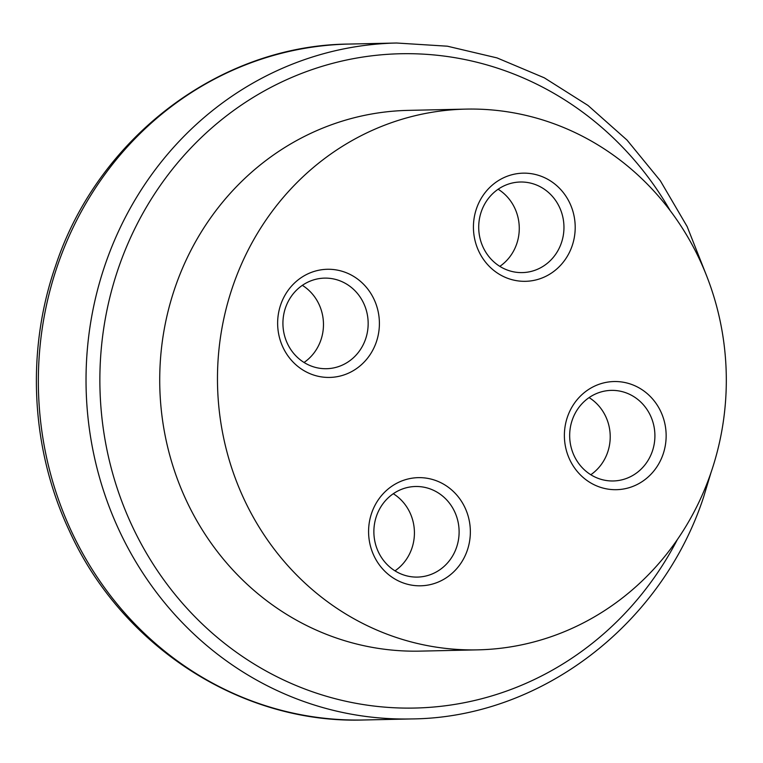 <?xml version="1.0" encoding="UTF-8"?>
<svg xmlns="http://www.w3.org/2000/svg" width="763" height="763" viewBox="0 0 763 763"><rect width="100%" height="100%" fill="white"/><g stroke="black" fill="none" stroke-linecap="round" stroke-linejoin="round"><path stroke-width="1.14" d="M477.838 649.857L420.089 651.125A270.436 254.413 -91.3 0 1 175.185 287.203A270.436 254.413 -91.3 0 1 408.186 110.377L465.945 109.109A270.436 254.413 88.7 0 0 232.934 285.934A270.436 254.413 88.7 0 0 477.838 649.857A270.436 254.413 88.7 0 0 710.849 473.031A270.436 254.413 88.7 0 0 465.945 109.109M401.853 574.301A45.303 42.623 -91.3 0 1 374.442 524.295A45.303 42.623 -91.3 0 1 415.501 486.498A45.303 42.623 -91.3 0 1 431.133 489.283A45.303 42.623 -91.3 0 1 458.544 539.288A45.303 42.623 -91.3 0 1 417.495 577.086A45.303 42.623 -91.3 0 1 401.853 574.301M401.996 582.474A54.087 50.883 -91.3 0 1 371.676 513.013A54.087 50.883 -91.3 0 1 436.941 480.976A54.087 50.883 -91.3 0 1 467.261 550.438A54.087 50.883 -91.3 0 1 401.996 582.474M652.317 451.343A45.303 42.623 -91.3 0 1 613.28 480.967A45.303 42.623 -91.3 0 1 572.26 420.003A45.303 42.623 -91.3 0 1 611.287 390.379A45.303 42.623 -91.3 0 1 652.317 451.343M589.093 397.599A45.303 42.623 -91.3 0 1 607.625 452.335A45.303 42.623 -91.3 0 1 590.791 474.729M663.057 454.319A54.087 50.883 -91.3 0 1 597.791 486.355A54.087 50.883 -91.3 0 1 567.472 416.903A54.087 50.883 -91.3 0 1 632.737 384.867A54.087 50.883 -91.3 0 1 663.057 454.319M535.969 184.799A45.303 42.623 -91.3 0 1 563.39 234.804A45.303 42.623 -91.3 0 1 522.331 272.601A45.303 42.623 -91.3 0 1 506.699 269.816A45.303 42.623 -91.3 0 1 479.278 219.811A45.303 42.623 -91.3 0 1 520.337 182.014A45.303 42.623 -91.3 0 1 535.969 184.799M498.144 189.234A45.303 42.623 -91.3 0 1 499.841 266.363M541.787 176.491A54.087 50.883 -91.3 0 1 572.107 245.953A54.087 50.883 -91.3 0 1 506.842 277.99A54.087 50.883 -91.3 0 1 476.522 208.528A54.087 50.883 -91.3 0 1 541.787 176.491M285.515 307.747A45.303 42.623 -91.3 0 1 324.542 278.123A45.303 42.623 -91.3 0 1 365.572 339.087A45.303 42.623 -91.3 0 1 326.535 368.71A45.303 42.623 -91.3 0 1 285.515 307.747M302.348 285.343A45.303 42.623 -91.3 0 1 320.88 340.079A45.303 42.623 -91.3 0 1 304.046 362.473M280.727 304.647A54.087 50.883 -91.3 0 1 345.992 272.61A54.087 50.883 -91.3 0 1 376.312 342.062A54.087 50.883 -91.3 0 1 311.046 374.099A54.087 50.883 -91.3 0 1 280.727 304.647M393.298 493.718A45.303 42.623 -91.3 0 1 394.996 570.848M348.939 44.063A338.047 318.018 88.7 0 0 57.683 265.095A338.047 318.018 88.7 0 0 247.164 699.194A338.047 318.018 88.7 0 0 363.817 719.986C241.671 724.125 121.87 646.747 69.404 530.934C30.882 449.273 25.789 351.218 55.594 265.782C97.798 137.826 219.677 45.141 348.939 44.063L396.617 43.014A338.047 318.018 88.7 0 0 105.361 264.046A338.047 318.018 88.7 0 0 294.842 698.145A338.047 318.018 88.7 0 0 411.486 718.937C539.737 717.897 661.13 625.727 703.41 497.686L711.097 472.287M670.124 210.531A327.232 307.842 88.7 0 0 377.017 55.222A327.232 307.842 88.7 0 0 118.58 267.699A327.232 307.842 88.7 0 0 302.005 687.911A327.232 307.842 88.7 0 0 677.363 539.555M363.817 719.986L411.486 718.937M706.786 276.244L687.148 226.554L660.329 180.764L626.995 140.049L587.987 105.437L544.296 77.816L497.018 57.902L447.376 46.2L396.617 43.014"/></g></svg>
